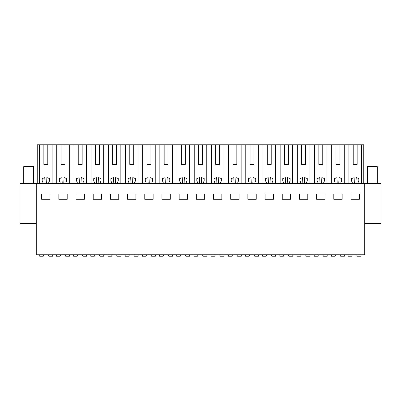 <?xml version="1.0" encoding="UTF-8"?>
<svg xmlns="http://www.w3.org/2000/svg" width="401" height="401" viewBox="0 0 401 401"><rect width="100%" height="100%" fill="white"/><g stroke="black" fill="none" stroke-linecap="round" stroke-linejoin="round"><path stroke-width="0.6" d="M43.864 164.41L47.794 164.41L43.864 164.41L43.864 144.771L56.736 144.771L56.736 183.558M39.549 183.558L39.549 144.771L43.864 144.771M46.782 179.778L46.626 183.067L45.032 183.067L44.777 177.658L42.165 178.61L42.165 180.986L42.882 182.234L42.882 183.558L364.745 183.558L364.745 186.014L36.255 186.014L36.255 254.755L364.745 254.755L364.745 186.014M46.626 183.067L46.882 177.583L47.794 177.914M52.105 183.558L52.105 144.771M47.794 164.41L47.794 144.771M36.255 223.332L20.05 223.332L20.05 183.558L42.882 183.558M36.255 183.558L36.255 186.014M46.882 177.583L49.493 178.535L49.493 180.986L48.777 182.234L48.777 183.558M50.005 199.272L50.005 194.019L41.654 194.019L41.654 199.272L50.005 199.272M230.695 194.019L230.695 199.272L239.046 199.272L239.046 194.019L230.695 194.019M247.883 194.019L247.883 199.272L256.229 199.272L256.229 194.019L247.883 194.019M204.675 199.272L204.675 194.019L196.325 194.019L196.325 199.272L204.675 199.272M221.858 199.272L221.858 194.019L213.512 194.019L213.512 199.272L221.858 199.272M299.442 194.019L299.442 199.272L307.788 199.272L307.788 194.019L299.442 194.019M324.975 199.272L324.975 194.019L316.625 194.019L316.625 199.272L324.975 199.272M265.071 194.019L265.071 199.272L273.417 199.272L273.417 194.019L265.071 194.019M290.605 199.272L290.605 194.019L282.254 194.019L282.254 199.272L290.605 199.272M93.212 194.019L93.212 199.272L101.558 199.272L101.558 194.019L93.212 194.019M118.746 199.272L118.746 194.019L110.395 194.019L110.395 199.272L118.746 199.272M58.842 194.019L58.842 199.272L67.188 199.272L67.188 194.019L58.842 194.019M76.025 194.019L76.025 199.272L84.375 199.272L84.375 194.019L76.025 194.019M170.305 199.272L170.305 194.019L161.954 194.019L161.954 199.272L170.305 199.272M179.142 194.019L179.142 199.272L187.488 199.272L187.488 194.019L179.142 194.019M135.929 199.272L135.929 194.019L127.583 194.019L127.583 199.272L135.929 199.272M144.771 194.019L144.771 199.272L153.117 199.272L153.117 194.019L144.771 194.019M333.812 194.019L333.812 199.272L342.158 199.272L342.158 194.019L333.812 194.019M350.995 194.019L350.995 199.272L359.346 199.272L359.346 194.019L350.995 194.019M37.238 183.558L37.238 144.771L39.549 144.771M61.052 164.41L64.977 164.41L61.052 164.41L61.052 144.771L56.736 144.771M61.052 144.771L73.924 144.771L73.924 183.558M78.235 164.41L82.165 164.41L78.235 164.41L78.235 144.771L73.924 144.771M78.235 144.771L91.107 144.771L91.107 183.558M95.423 164.41L99.348 164.41L95.423 164.41L95.423 144.771L91.107 144.771M95.423 144.771L108.295 144.771L108.295 183.558M112.606 164.41L116.536 164.41L112.606 164.41L112.606 144.771L108.295 144.771M112.606 144.771L125.478 144.771L125.478 183.558M129.794 164.41L133.723 164.41L129.794 164.41L129.794 144.771L125.478 144.771M129.794 144.771L142.666 144.771L142.666 183.558M146.977 164.41L150.906 164.41L146.977 164.41L146.977 144.771L142.666 144.771M146.977 144.771L159.849 144.771L159.849 183.558M164.164 164.41L168.094 164.41L164.164 164.41L164.164 144.771L159.849 144.771M164.164 144.771L177.036 144.771L177.036 183.558M181.352 164.41L185.277 164.41L181.352 164.41L181.352 144.771L177.036 144.771M181.352 144.771L194.224 144.771L194.224 183.558M198.535 164.41L202.465 164.41L198.535 164.41L198.535 144.771L194.224 144.771M198.535 144.771L211.407 144.771L211.407 183.558M215.723 164.41L219.648 164.41L215.723 164.41L215.723 144.771L211.407 144.771M215.723 144.771L228.595 144.771L228.595 183.558M232.906 164.41L236.836 164.41L232.906 164.41L232.906 144.771L228.595 144.771M232.906 144.771L245.778 144.771L245.778 183.558M250.094 164.41L254.023 164.41L250.094 164.41L250.094 144.771L245.778 144.771M250.094 144.771L262.966 144.771L262.966 183.558M267.277 164.41L271.206 164.41L267.277 164.41L267.277 144.771L262.966 144.771M267.277 144.771L280.149 144.771L280.149 183.558M284.464 164.41L288.394 164.41L284.464 164.41L284.464 144.771L280.149 144.771M284.464 144.771L297.336 144.771L297.336 183.558M301.652 164.41L305.577 164.41L301.652 164.41L301.652 144.771L297.336 144.771M301.652 144.771L314.524 144.771L314.524 183.558M318.835 164.41L322.765 164.41L318.835 164.41L318.835 144.771L314.524 144.771M318.835 144.771L331.707 144.771L331.707 183.558M336.023 164.41L339.948 164.41L336.023 164.41L336.023 144.771L331.707 144.771M336.023 144.771L363.762 144.771L363.762 183.558M364.745 223.332L380.95 223.332L380.95 183.558L364.745 183.558M353.206 164.41L357.136 164.41L353.206 164.41L353.206 144.771M348.895 183.558L348.895 144.771M356.123 179.778L355.968 183.067L354.374 183.067L354.118 177.658L351.507 178.61L351.507 180.986L352.223 182.234L352.223 183.558M355.968 183.067L356.228 177.583L357.136 177.914M361.451 183.558L361.451 144.771M357.136 164.41L357.136 144.771M344.264 183.558L344.264 144.771M356.228 177.583L358.835 178.535L358.835 180.986L358.118 182.234L358.118 183.558M63.965 179.778L63.809 183.067L64.07 177.583L64.977 177.914M69.293 183.558L69.293 144.771M64.977 164.41L64.977 144.771M64.07 177.583L66.681 178.535L66.681 180.986L65.959 182.234L65.959 183.558M63.809 183.067L62.22 183.067L61.965 177.658L59.348 178.61L59.348 180.986L60.07 182.234L60.07 183.558M81.152 179.778L80.997 183.067L81.258 177.583L82.165 177.914M86.476 183.558L86.476 144.771M82.165 164.41L82.165 144.771M81.258 177.583L83.864 178.535L83.864 180.986L83.147 182.234L83.147 183.558M80.997 183.067L79.403 183.067L79.147 177.658L76.536 178.61L76.536 180.986L77.253 182.234L77.253 183.558M98.335 179.778L98.18 183.067L98.44 177.583L99.348 177.914M103.664 183.558L103.664 144.771M99.348 164.41L99.348 144.771M98.44 177.583L101.052 178.535L101.052 180.986L100.33 182.234L100.33 183.558M98.18 183.067L96.591 183.067L96.335 177.658L93.719 178.61L93.719 180.986L94.441 182.234L94.441 183.558M115.523 179.778L115.368 183.067L115.628 177.583L116.536 177.914M120.851 183.558L120.851 144.771M116.536 164.41L116.536 144.771M115.628 177.583L118.235 178.535L118.235 180.986L117.518 182.234L117.518 183.558M115.368 183.067L113.774 183.067L113.518 177.658L110.907 178.61L110.907 180.986L111.623 182.234L111.623 183.558M132.711 179.778L132.556 183.067L132.811 177.583L133.723 177.914M138.034 183.558L138.034 144.771M133.723 164.41L133.723 144.771M132.811 177.583L135.423 178.535L135.423 180.986L134.701 182.234L134.701 183.558M132.556 183.067L130.962 183.067L130.706 177.658L128.089 178.61L128.089 180.986L128.811 182.234L128.811 183.558M149.894 179.778L149.738 183.067L149.999 177.583L150.906 177.914M155.222 183.558L155.222 144.771M150.906 164.41L150.906 144.771M149.999 177.583L152.611 178.535L152.611 180.986L151.889 182.234L151.889 183.558M149.738 183.067L148.144 183.067L147.889 177.658L145.277 178.61L145.277 180.986L145.999 182.234L145.999 183.558M167.082 179.778L166.926 183.067L167.182 177.583L168.094 177.914M172.405 183.558L172.405 144.771M168.094 164.41L168.094 144.771M167.182 177.583L169.793 178.535L169.793 180.986L169.077 182.234L169.077 183.558M166.926 183.067L165.332 183.067L165.077 177.658L162.465 178.61L162.465 180.986L163.182 182.234L163.182 183.558M184.265 179.778L184.109 183.067L184.37 177.583L185.277 177.914M189.593 183.558L189.593 144.771M185.277 164.41L185.277 144.771M184.37 177.583L186.981 178.535L186.981 180.986L186.259 182.234L186.259 183.558M184.109 183.067L182.52 183.067L182.265 177.658L179.648 178.61L179.648 180.986L180.37 182.234L180.37 183.558M201.452 179.778L201.297 183.067L201.558 177.583L202.465 177.914M206.776 183.558L206.776 144.771M202.465 164.41L202.465 144.771M201.558 177.583L204.164 178.535L204.164 180.986L203.447 182.234L203.447 183.558M201.297 183.067L199.703 183.067L199.447 177.658L196.836 178.61L196.836 180.986L197.553 182.234L197.553 183.558M218.635 179.778L218.48 183.067L218.74 177.583L219.648 177.914M223.964 183.558L223.964 144.771M219.648 164.41L219.648 144.771M218.74 177.583L221.352 178.535L221.352 180.986L220.63 182.234L220.63 183.558M218.48 183.067L216.891 183.067L216.635 177.658L214.019 178.61L214.019 180.986L214.741 182.234L214.741 183.558M235.823 179.778L235.668 183.067L235.928 177.583L236.836 177.914M241.151 183.558L241.151 144.771M236.836 164.41L236.836 144.771M235.928 177.583L238.535 178.535L238.535 180.986L237.818 182.234L237.818 183.558M235.668 183.067L234.074 183.067L233.818 177.658L231.207 178.61L231.207 180.986L231.923 182.234L231.923 183.558M253.011 179.778L252.856 183.067L253.111 177.583L254.023 177.914M258.334 183.558L258.334 144.771M254.023 164.41L254.023 144.771M253.111 177.583L255.723 178.535L255.723 180.986L255.001 182.234L255.001 183.558M252.856 183.067L251.262 183.067L251.006 177.658L248.389 178.61L248.389 180.986L249.111 182.234L249.111 183.558M270.194 179.778L270.038 183.067L270.299 177.583L271.206 177.914M275.522 183.558L275.522 144.771M271.206 164.41L271.206 144.771M270.299 177.583L272.911 178.535L272.911 180.986L272.189 182.234L272.189 183.558M270.038 183.067L268.444 183.067L268.189 177.658L265.577 178.61L265.577 180.986L266.299 182.234L266.299 183.558M287.382 179.778L287.226 183.067L287.482 177.583L288.394 177.914M292.705 183.558L292.705 144.771M288.394 164.41L288.394 144.771M287.482 177.583L290.093 178.535L290.093 180.986L289.377 182.234L289.377 183.558M287.226 183.067L285.632 183.067L285.377 177.658L282.765 178.61L282.765 180.986L283.482 182.234L283.482 183.558M304.565 179.778L304.409 183.067L304.67 177.583L305.577 177.914M309.893 183.558L309.893 144.771M305.577 164.41L305.577 144.771M304.67 177.583L307.281 178.535L307.281 180.986L306.559 182.234L306.559 183.558M304.409 183.067L302.82 183.067L302.565 177.658L299.948 178.61L299.948 180.986L300.67 182.234L300.67 183.558M321.752 179.778L321.597 183.067L321.858 177.583L322.765 177.914M327.076 183.558L327.076 144.771M322.765 164.41L322.765 144.771M321.858 177.583L324.464 178.535L324.464 180.986L323.747 182.234L323.747 183.558M321.597 183.067L320.003 183.067L319.747 177.658L317.136 178.61L317.136 180.986L317.853 182.234L317.853 183.558M338.935 179.778L338.78 183.067L339.04 177.583L339.948 177.914M339.948 164.41L339.948 144.771M339.04 177.583L341.652 178.535L341.652 180.986L340.93 182.234L340.93 183.558M338.78 183.067L337.191 183.067L336.935 177.658L334.319 178.61L334.319 180.986L335.041 182.234L335.041 183.558M24.336 166.621L33.554 166.621L33.554 183.558M376.664 166.621L367.446 166.621L367.446 183.558M43.94 255.006L43.233 256.229L39.739 256.229L39.739 254.755M52.701 254.755L52.701 256.229L49.012 256.229L48.165 254.755M60.636 255.006L59.929 256.229L56.436 256.229L56.436 254.755M69.398 254.755L69.398 256.229L65.709 256.229L64.857 254.755M77.819 255.006L77.112 256.229L73.619 256.229L73.619 254.755M86.581 254.755L86.581 256.229L82.892 256.229L82.045 254.755M95.007 255.006L94.3 256.229L90.806 256.229L90.806 254.755M103.769 254.755L103.769 256.229L100.08 256.229L99.227 254.755M112.19 255.006L111.483 256.229L107.989 256.229L107.989 254.755M120.957 254.755L120.957 256.229L117.267 256.229L116.415 254.755M129.378 255.006L128.671 256.229L125.177 256.229L125.177 254.755M138.139 254.755L138.139 256.229L134.45 256.229L133.603 254.755M146.56 255.006L145.854 256.229L142.365 256.229L142.365 254.755M155.327 254.755L155.327 256.229L151.638 256.229L150.786 254.755M163.748 255.006L163.042 256.229L159.548 256.229L159.548 254.755M172.51 254.755L172.51 256.229L168.821 256.229L167.974 254.755M180.936 255.006L180.229 256.229L176.736 256.229L176.736 254.755M189.698 254.755L189.698 256.229L186.009 256.229L185.157 254.755M198.119 255.006L197.412 256.229L193.919 256.229L193.919 254.755M206.881 254.755L206.881 256.229L203.192 256.229L202.345 254.755M215.307 255.006L214.6 256.229L211.106 256.229L211.106 254.755M224.069 254.755L224.069 256.229L220.38 256.229L219.527 254.755M232.49 255.006L231.783 256.229L228.289 256.229L228.289 254.755M241.257 254.755L241.257 256.229L237.567 256.229L236.715 254.755M249.678 255.006L248.971 256.229L245.477 256.229L245.477 254.755M258.439 254.755L258.439 256.229L254.75 256.229L253.903 254.755M266.86 255.006L266.154 256.229L262.665 256.229L262.665 254.755M275.627 254.755L275.627 256.229L271.938 256.229L271.086 254.755M284.048 255.006L283.342 256.229L279.848 256.229L279.848 254.755M292.81 254.755L292.81 256.229L289.121 256.229L288.274 254.755M301.236 255.006L300.529 256.229L297.036 256.229L297.036 254.755M309.998 254.755L309.998 256.229L306.309 256.229L305.457 254.755M318.419 255.006L317.712 256.229L314.219 256.229L314.219 254.755M327.181 254.755L327.181 256.229L323.492 256.229L322.645 254.755M335.607 255.006L334.9 256.229L331.406 256.229L331.406 254.755M344.369 254.755L344.369 256.229L340.68 256.229L339.827 254.755M352.299 255.006L351.592 256.229L348.103 256.229L348.103 254.755M361.065 254.755L361.065 256.229L357.376 256.229L356.524 254.755M23.734 183.558L23.734 166.621M377.266 166.621L377.266 183.558"/></g></svg>

